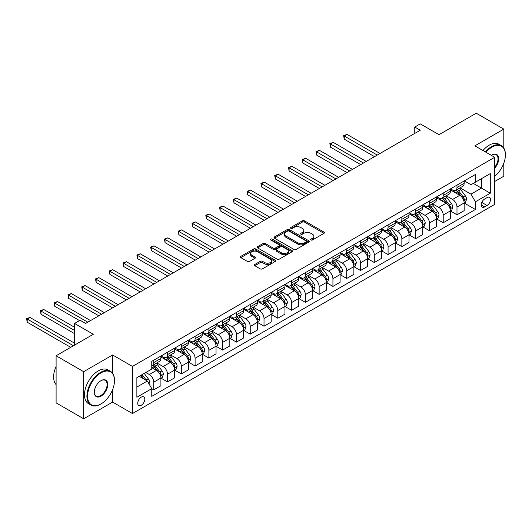 <?xml version="1.0" encoding="UTF-8"?>
<svg xmlns="http://www.w3.org/2000/svg" width="532" height="532" viewBox="0 0 532 532"><rect width="100%" height="100%" fill="white"/><g stroke="black" fill="none" stroke-linecap="round" stroke-linejoin="round"><path stroke-width="0.8" d="M310.967 239.979A1.071 0.618 0 0 0 312.483 239.979L323.981 233.342A1.529 0.884 0 0 0 324.434 232.717A1.529 0.884 0 0 0 323.981 232.092L304.497 220.84A1.529 0.884 0 0 0 302.336 220.84L290.831 227.483A1.071 0.618 0 0 0 290.519 227.915A1.071 0.618 0 0 0 290.831 228.354A1.071 0.618 0 0 0 292.347 228.354L293.837 227.497A4.901 2.826 0 0 1 300.766 227.497L302.389 228.434A4.901 2.826 0 0 1 303.825 230.436A4.901 2.826 0 0 1 302.389 232.431L300.899 233.295A1.071 0.618 0 0 0 300.587 233.728A1.071 0.618 0 0 0 300.899 234.166A1.071 0.618 0 0 0 302.415 234.166L303.905 233.309A4.901 2.826 0 0 1 310.834 233.309L312.457 234.246A4.901 2.826 0 0 1 313.887 236.248A4.901 2.826 0 0 1 312.457 238.243L310.967 239.107A1.071 0.618 0 0 0 310.655 239.54A1.071 0.618 0 0 0 310.967 239.979L310.967 239.107M141.286 405.264A4.988 2.879 120 0 0 144.544 400.869A4.988 2.879 120 0 0 143.78 396.872A4.988 2.879 120 0 0 141.286 397.118A4.988 2.879 120 0 0 138.021 401.514A4.988 2.879 120 0 0 138.786 405.517A4.988 2.879 120 0 0 141.286 405.264M254.815 264.457A1.529 0.884 0 0 0 254.369 265.082A1.529 0.884 0 0 0 254.815 265.707L260.281 268.866A1.529 0.884 0 0 0 262.449 268.866L275.224 261.491A1.529 0.884 0 0 0 275.669 260.866A1.529 0.884 0 0 0 275.224 260.241L255.739 248.996A1.529 0.884 0 0 0 253.571 248.996L240.803 256.371A1.529 0.884 0 0 0 240.351 256.989A1.529 0.884 0 0 0 240.803 257.614L247.407 261.431A1.529 0.884 0 0 0 249.568 261.431L255.034 258.273A1.529 0.884 0 0 0 255.48 257.648A1.529 0.884 0 0 0 255.034 257.023L251.762 255.134A4.096 2.361 0 0 1 250.559 253.465A4.096 2.361 0 0 1 253.086 251.277A4.096 2.361 0 0 1 257.548 251.789L270.376 259.197A4.096 2.361 0 0 1 271.579 260.866A4.096 2.361 0 0 1 269.046 263.054A4.096 2.361 0 0 1 264.584 262.535L262.449 261.305A1.529 0.884 0 0 0 260.281 261.305L254.815 264.457L254.815 265.707M503.804 148.036L503.804 129.123L476.233 113.203L439.02 134.689L420.273 123.87L414.754 127.048L420.273 130.234L85.592 323.456L80.079 320.271L74.566 323.456L74.566 345.102M112.611 373.318L112.611 354.97L83.664 371.682L56.099 355.768L93.313 334.282L74.566 323.456M112.611 354.97L132.461 366.428L494.707 157.292L494.707 204.408L132.461 413.544L132.461 366.428M503.804 129.123L474.857 145.835L494.707 157.292M293.943 249.428A1.529 0.884 0 0 0 296.111 249.428L308.886 242.06A1.529 0.884 0 0 0 309.331 241.435A1.529 0.884 0 0 0 308.886 240.81L289.401 229.558A1.529 0.884 0 0 0 287.233 229.558L274.465 236.933A1.529 0.884 0 0 0 274.013 237.558A1.529 0.884 0 0 0 274.465 238.183L293.943 249.428M271.154 240.211A1.071 0.618 0 0 1 272.244 240.364L272.244 239.087L292.055 250.525A1.529 0.884 0 0 1 292.5 251.151A1.529 0.884 0 0 1 292.055 251.776L279.28 259.151A1.529 0.884 0 0 1 277.112 259.151L257.634 247.899L257.634 246.648A1.529 0.884 0 0 0 257.182 247.274A1.529 0.884 0 0 0 257.634 247.899M257.634 246.648L263.101 243.496A1.529 0.884 0 0 1 265.262 243.496L273.162 248.058A1.529 0.884 0 0 0 275.33 248.058L278.954 245.964A1.529 0.884 0 0 0 279.406 245.338A1.529 0.884 0 0 0 278.954 244.713L270.728 239.965A1.071 0.618 0 0 1 270.416 239.526A1.071 0.618 0 0 1 271.074 238.954A1.071 0.618 0 0 1 272.244 239.087M83.664 371.682L83.664 418.797L56.099 402.877L56.099 355.768M494.707 181.485L503.804 176.232L503.804 163.204M487.093 197.591L484.672 198.995A4.835 2.793 120 0 0 481.513 203.251A4.835 2.793 120 0 0 482.251 207.128A4.835 2.793 120 0 0 484.672 206.888L487.093 205.485A4.835 2.793 120 0 0 490.251 201.229A4.835 2.793 120 0 0 489.513 197.352A4.835 2.793 120 0 0 487.093 197.591M464.323 180.88L470.993 184.73L475.409 182.183L475.409 174.483L151.76 361.341L151.76 369.042L136.87 377.634L136.87 397.244L151.76 388.653L151.76 396.353L475.409 209.495L475.409 201.794L470.993 194.153L460.034 187.823M475.409 182.183L490.291 173.592L490.291 193.202L475.409 201.794M83.664 418.797L112.611 402.086L132.461 413.544M414.754 127.048L414.754 133.419M473.314 183.394L481.473 188.109L481.473 178.685L490.291 173.592M470.993 194.153L481.473 188.109L490.291 193.202M136.87 387.057L147.351 381.012L139.185 376.297M151.76 388.712L153.741 389.863L153.741 382.156A6.238 3.604 -120 0 0 149.332 374.515L145.801 372.48M153.741 389.863L160.91 385.72L160.91 378.019A6.238 3.604 -120 0 0 156.501 370.378L151.76 367.639M161.076 378.179L167.527 381.903L167.527 374.196A6.238 3.604 -120 0 0 163.118 366.561L156.78 362.904M167.527 381.903L174.696 377.767L174.696 370.059A6.238 3.604 -120 0 0 170.287 362.418L160.91 357.012M174.862 370.219L181.312 373.943L181.312 366.242A6.238 3.604 -120 0 0 176.903 358.601L170.566 354.944M181.312 373.943L188.481 369.807L188.481 362.099A6.238 3.604 -120 0 0 184.065 354.465L174.696 349.052M188.647 362.259L195.098 365.983L195.098 358.282A6.238 3.604 -120 0 0 190.682 350.641L184.351 346.984M195.098 365.983L202.26 361.846L202.26 354.146A6.238 3.604 -120 0 0 197.851 346.505L188.481 341.092M202.426 354.305L208.877 358.029L208.877 350.322A6.238 3.604 -120 0 0 204.468 342.681L198.137 339.03M208.877 358.029L216.045 353.886L216.045 346.186A6.238 3.604 -120 0 0 211.636 338.545L202.26 333.132M216.211 346.345L222.662 350.069L222.662 342.369A6.238 3.604 -120 0 0 218.253 334.728L211.922 331.07M222.662 350.069L229.831 345.933L229.831 338.226A6.238 3.604 -120 0 0 225.422 330.585L216.045 325.178M229.997 338.385L236.447 342.109L236.447 334.409A6.238 3.604 -120 0 0 232.038 326.768L225.701 323.11M236.447 342.109L243.616 337.973L243.616 330.272A6.238 3.604 -120 0 0 239.207 322.631L229.831 317.218M243.782 330.432L250.233 334.156L250.233 326.449A6.238 3.604 -120 0 0 245.817 318.808L239.486 315.157M250.233 334.156L257.402 330.013L257.402 322.312A6.238 3.604 -120 0 0 252.986 314.671L243.616 309.258M257.561 322.472L264.018 326.196L264.018 318.495A6.238 3.604 -120 0 0 259.603 310.854L253.272 307.197M264.018 326.196L271.18 322.06L271.18 314.352A6.238 3.604 -120 0 0 266.771 306.711L257.402 301.305M271.347 314.512L277.797 318.236L277.797 310.535A6.238 3.604 -120 0 0 273.388 302.894L267.057 299.237M277.797 318.236L284.966 314.099L284.966 306.399A6.238 3.604 -120 0 0 280.557 298.758L271.18 293.345M285.132 306.552L291.583 310.282L291.583 302.575A6.238 3.604 -120 0 0 287.174 294.934L280.836 291.277M291.583 310.282L298.751 306.139L298.751 298.439A6.238 3.604 -120 0 0 294.342 290.798L284.966 285.385M298.918 298.598L305.368 302.322L305.368 294.615A6.238 3.604 -120 0 0 300.959 286.981L294.622 283.323M305.368 302.322L312.537 298.186L312.537 290.479A6.238 3.604 -120 0 0 308.121 282.838L298.751 277.425M312.703 290.638L319.153 294.362L319.153 286.662A6.238 3.604 -120 0 0 314.738 279.021L308.407 275.363M319.153 294.362L326.315 290.226L326.315 282.519A6.238 3.604 -120 0 0 321.907 274.884L312.537 269.471M326.482 282.678L332.932 286.402L332.932 278.702A6.238 3.604 -120 0 0 328.523 271.061L322.192 267.403M332.932 286.402L340.101 282.266L340.101 274.565A6.238 3.604 -120 0 0 335.692 266.924L326.315 261.511M340.267 274.725L346.718 278.449L346.718 270.741A6.238 3.604 -120 0 0 342.309 263.101L335.978 259.45M346.718 278.449L353.886 274.306L353.886 266.605A6.238 3.604 -120 0 0 349.477 258.964L340.101 253.551M354.053 266.765L360.503 270.489L360.503 262.788A6.238 3.604 -120 0 0 356.094 255.147L349.757 251.49M360.503 270.489L367.672 266.352L367.672 258.645A6.238 3.604 -120 0 0 363.263 251.004L353.886 245.598M367.838 258.805L374.289 262.529L374.289 254.828A6.238 3.604 -120 0 0 369.873 247.187L363.542 243.53M374.289 262.529L381.457 258.392L381.457 250.692A6.238 3.604 -120 0 0 377.042 243.051L367.672 237.638M381.617 250.851L388.074 254.575L388.074 246.868A6.238 3.604 -120 0 0 383.658 239.227L377.328 235.57M388.074 254.575L395.236 250.432L395.236 242.732A6.238 3.604 -120 0 0 390.827 235.091L381.457 229.678M395.402 242.891L401.853 246.615L401.853 238.908A6.238 3.604 -120 0 0 397.444 231.274L391.113 227.616M401.853 246.615L409.022 242.479L409.022 234.772A6.238 3.604 -120 0 0 404.613 227.131L395.236 221.724M409.188 234.931L415.638 238.655L415.638 230.955A6.238 3.604 -120 0 0 411.229 223.314L404.892 219.656M415.638 238.655L422.807 234.519L422.807 226.812A6.238 3.604 -120 0 0 418.398 219.177L409.022 213.764M422.973 226.971L429.424 230.695L429.424 222.994A6.238 3.604 -120 0 0 425.015 215.354L418.677 211.696M429.424 230.695L436.592 226.559L436.592 218.858A6.238 3.604 -120 0 0 432.177 211.217L422.807 205.804M436.759 219.018L443.209 222.742L443.209 215.034A6.238 3.604 -120 0 0 438.794 207.394L432.463 203.743M443.209 222.742L450.371 218.599L450.371 210.898A6.238 3.604 -120 0 0 445.962 203.257L436.592 197.844M450.538 211.058L456.988 214.782L456.988 207.081A6.238 3.604 -120 0 0 452.579 199.44L446.248 195.783M456.988 214.782L464.157 210.645L464.157 202.938A6.238 3.604 -120 0 0 459.748 195.297L450.371 189.891M450.538 188.84L452.579 190.017A6.238 3.604 -120 0 0 455.698 190.323A6.238 3.604 -120 0 0 456.988 187.47L456.988 185.116M436.759 196.793L438.794 197.977A6.238 3.604 -120 0 0 441.912 198.283A6.238 3.604 -120 0 0 443.209 195.43L443.209 193.069M422.973 204.754L425.015 205.931A6.238 3.604 -120 0 0 428.134 206.243A6.238 3.604 -120 0 0 429.424 203.384L429.424 201.03M409.188 212.714L411.229 213.891A6.238 3.604 -120 0 0 414.348 214.197A6.238 3.604 -120 0 0 415.638 211.344L415.638 208.99M395.402 220.674L397.444 221.851A6.238 3.604 -120 0 0 400.563 222.157A6.238 3.604 -120 0 0 401.853 219.304L401.853 216.943M381.617 228.627L383.658 229.804A6.238 3.604 -120 0 0 386.777 230.117A6.238 3.604 -120 0 0 388.074 227.257L388.074 224.903M367.838 236.587L369.873 237.764A6.238 3.604 -120 0 0 372.992 238.077A6.238 3.604 -120 0 0 374.289 235.217L374.289 232.863M354.053 244.547L356.094 245.724A6.238 3.604 -120 0 0 359.213 246.03A6.238 3.604 -120 0 0 360.503 243.177L360.503 240.823M340.267 252.501L342.309 253.678A6.238 3.604 -120 0 0 345.428 253.99A6.238 3.604 -120 0 0 346.718 251.137L346.718 248.777M326.482 260.461L328.523 261.638A6.238 3.604 -120 0 0 331.642 261.95A6.238 3.604 -120 0 0 332.932 259.091L332.932 256.737M312.703 268.421L314.738 269.598A6.238 3.604 -120 0 0 317.857 269.904A6.238 3.604 -120 0 0 319.153 267.051L319.153 264.697M298.918 276.374L300.959 277.558A6.238 3.604 -120 0 0 304.078 277.864A6.238 3.604 -120 0 0 305.368 275.011L305.368 272.65M285.132 284.334L287.174 285.511A6.238 3.604 -120 0 0 290.292 285.824A6.238 3.604 -120 0 0 291.583 282.964L291.583 280.61M271.347 292.294L273.388 293.471A6.238 3.604 -120 0 0 276.507 293.777A6.238 3.604 -120 0 0 277.797 290.924L277.797 288.57M257.561 300.254L259.603 301.431A6.238 3.604 -120 0 0 262.722 301.737A6.238 3.604 -120 0 0 264.018 298.884L264.018 296.53M243.782 308.208L245.817 309.385A6.238 3.604 -120 0 0 248.936 309.697A6.238 3.604 -120 0 0 250.233 306.838L250.233 304.484M229.997 316.168L232.038 317.345A6.238 3.604 -120 0 0 235.157 317.657A6.238 3.604 -120 0 0 236.447 314.798L236.447 312.444M216.211 324.128L218.253 325.305A6.238 3.604 -120 0 0 221.372 325.611A6.238 3.604 -120 0 0 222.662 322.758L222.662 320.404M202.426 332.081L204.468 333.265A6.238 3.604 -120 0 0 207.586 333.571A6.238 3.604 -120 0 0 208.877 330.718L208.877 328.357M188.647 340.041L190.682 341.218A6.238 3.604 -120 0 0 193.801 341.531A6.238 3.604 -120 0 0 195.098 338.671L195.098 336.317M174.862 348.001L176.903 349.178A6.238 3.604 -120 0 0 180.022 349.484A6.238 3.604 -120 0 0 181.312 346.631L181.312 344.277M161.076 355.961L163.118 357.138A6.238 3.604 -120 0 0 166.237 357.444A6.238 3.604 -120 0 0 167.527 354.591L167.527 352.231M464.323 203.098L475.409 209.495M455.698 190.323L462.867 186.187A6.238 3.604 -120 0 0 464.157 183.334L464.157 180.973M441.912 198.283L449.081 194.147A6.238 3.604 -120 0 0 450.371 191.287L450.371 188.933M428.134 206.243L435.296 202.1A6.238 3.604 -120 0 0 436.592 199.247L436.592 196.893M414.348 214.197L421.517 210.06A6.238 3.604 -120 0 0 422.807 207.207L422.807 204.847M400.563 222.157L407.731 218.02A6.238 3.604 -120 0 0 409.022 215.161L409.022 212.807M386.777 230.117L393.946 225.98A6.238 3.604 -120 0 0 395.236 223.121L395.236 220.767M372.992 238.077L380.161 233.934A6.238 3.604 -120 0 0 381.457 231.081L381.457 228.727M359.213 246.03L366.382 241.894A6.238 3.604 -120 0 0 367.672 239.041L367.672 236.68M345.428 253.99L352.596 249.854A6.238 3.604 -120 0 0 353.886 246.994L353.886 244.64M331.642 261.95L338.811 257.807A6.238 3.604 -120 0 0 340.101 254.954L340.101 252.6M317.857 269.904L325.025 265.767A6.238 3.604 -120 0 0 326.315 262.914L326.315 260.554M304.078 277.864L311.24 273.727A6.238 3.604 -120 0 0 312.537 270.868L312.537 268.514M290.292 285.824L297.461 281.681A6.238 3.604 -120 0 0 298.751 278.828L298.751 276.474M276.507 293.777L283.676 289.641A6.238 3.604 -120 0 0 284.966 286.788L284.966 284.434M262.722 301.737L269.89 297.601A6.238 3.604 -120 0 0 271.18 294.741L271.18 292.387M248.936 309.697L256.105 305.561A6.238 3.604 -120 0 0 257.402 302.701L257.402 300.347M235.157 317.657L242.326 313.514A6.238 3.604 -120 0 0 243.616 310.661L243.616 308.307M221.372 325.611L228.541 321.474A6.238 3.604 -120 0 0 229.831 318.621L229.831 316.261M207.586 333.571L214.755 329.434A6.238 3.604 -120 0 0 216.045 326.575L216.045 324.221M193.801 341.531L200.97 337.388A6.238 3.604 -120 0 0 202.26 334.535L202.26 332.181M180.022 349.484L187.184 345.348A6.238 3.604 -120 0 0 188.481 342.495L188.481 340.134M166.237 357.444L173.405 353.308A6.238 3.604 -120 0 0 174.696 350.448L174.696 348.094M151.76 365.657A6.238 3.604 -120 0 0 152.451 365.404L159.62 361.268A6.238 3.604 -120 0 0 160.91 358.408L160.91 356.054M152.451 365.404A6.238 3.604 -120 0 0 153.741 362.545L153.741 360.191M147.351 381.012L151.76 388.653M112.611 402.086L112.611 389.623M311.393 240.132L312.457 239.52A4.901 2.826 0 0 0 313.887 237.518L313.887 236.248M303.825 230.436L303.825 231.706A4.901 2.826 0 0 1 302.389 233.708L301.331 234.319M323.961 233.349L304.497 222.117A1.529 0.884 0 0 0 302.336 222.117L291.263 228.507M308.866 242.067L289.401 230.835A1.529 0.884 0 0 0 287.233 230.835L274.485 238.196M306.179 241.867A1.071 0.618 0 0 0 306.492 241.435A1.071 0.618 0 0 0 306.179 240.996L289.076 231.121A1.071 0.618 0 0 0 287.559 231.121L285.99 232.025A4.901 2.826 0 0 0 284.553 234.027A4.901 2.826 0 0 0 285.99 236.028L297.681 242.778A4.901 2.826 0 0 0 304.61 242.778L306.179 241.867L306.179 243.144A1.071 0.618 0 0 0 306.492 242.705L306.492 241.435M284.553 234.027L284.553 235.297A4.901 2.826 0 0 0 285.99 237.299L285.99 236.028M306.179 243.144L304.61 244.048A4.901 2.826 0 0 1 297.681 244.048L285.99 237.299M257.654 247.912L263.101 244.767L263.101 243.496M279.406 245.338L279.406 246.609A1.529 0.884 0 0 1 278.954 247.234L275.33 249.328A1.529 0.884 0 0 1 273.162 249.328L265.262 244.767A1.529 0.884 0 0 0 263.101 244.767M272.244 240.364L292.035 251.789M281.362 252.793A4.096 2.361 0 0 0 285.824 253.305A4.096 2.361 0 0 0 288.351 251.117A4.096 2.361 0 0 0 287.154 249.448L282.638 246.835A1.529 0.884 0 0 0 280.47 246.835L276.846 248.929A1.529 0.884 0 0 0 276.394 249.555A1.529 0.884 0 0 0 276.846 250.18L281.362 252.793L281.362 254.063A4.096 2.361 0 0 0 285.824 254.575A4.096 2.361 0 0 0 288.351 252.394L288.351 251.117M276.394 249.555L276.394 250.831A1.529 0.884 0 0 0 276.846 251.456L276.846 250.18M281.362 254.063L276.846 251.456M271.579 260.866L271.579 262.143A4.096 2.361 0 0 1 269.046 264.324A4.096 2.361 0 0 1 264.584 263.812L262.449 262.575A1.529 0.884 0 0 0 260.281 262.575L254.841 265.721M250.559 253.465L250.559 254.735A4.096 2.361 0 0 0 251.762 256.404L251.762 255.134M255.034 257.023L255.034 258.273L251.762 256.404M275.204 261.505L255.739 250.266A1.529 0.884 0 0 0 253.571 250.266L240.823 257.628M464.157 203.197L465.48 202.433L466.584 199.247A4.13 2.387 -120 0 0 465.267 195.729L460.759 189.711A11.93 6.889 -120 0 0 459.455 188.155M454.98 192.544A11.93 6.889 -120 0 0 452.533 189.99M463.784 200.664L464.35 199.427A4.13 2.387 -120 0 0 463.173 196.94L458.664 190.922A11.93 6.889 -120 0 0 457.36 189.365M456.25 190.004A9.902 5.719 60 0 1 457.879 191.853L461.69 196.946M380.021 153.475L346.997 134.403L344.237 135.999L344.237 139.178L374.508 156.654M456.037 190.13A11.93 6.889 60 0 1 457.34 191.686L460.34 195.683M344.237 139.178L343.632 135.647L377.261 155.065M343.632 135.647L346.997 134.403M450.371 211.151L451.695 210.386L452.798 207.207A4.13 2.387 -120 0 0 451.482 203.69L446.973 197.671A11.93 6.889 -120 0 0 445.676 196.115M441.194 200.504A11.93 6.889 -120 0 0 438.747 197.951M449.999 208.624L450.571 207.38A4.13 2.387 -120 0 0 449.387 204.893L444.878 198.882A11.93 6.889 -120 0 0 443.582 197.325M442.471 197.964A9.902 5.719 60 0 1 444.094 199.813L447.904 204.9M366.235 161.429L333.212 142.363L330.452 143.953L330.452 147.138L360.723 164.614M442.258 198.084A11.93 6.889 60 0 1 443.555 199.646L446.554 203.643M330.452 147.138L329.847 143.607L363.482 163.025M329.847 143.607L333.212 142.363M436.592 219.111L437.916 218.346L439.013 215.161A4.13 2.387 -120 0 0 437.696 211.643L433.194 205.631A11.93 6.889 -120 0 0 431.891 204.069M427.409 208.464A11.93 6.889 -120 0 0 424.968 205.904M436.213 216.577L436.785 215.34A4.13 2.387 -120 0 0 435.602 212.853L431.1 206.842A11.93 6.889 -120 0 0 429.796 205.279M428.686 205.924A9.902 5.719 60 0 1 430.308 207.773L434.125 212.86M352.45 169.389L319.426 150.323L316.673 151.913L316.673 155.098L346.937 172.574M428.473 206.044A11.93 6.889 60 0 1 429.776 207.606L432.769 211.603M316.673 155.098L316.061 151.56L349.697 170.978M316.061 151.56L319.426 150.323M422.807 227.071L424.13 226.306L425.234 223.121A4.13 2.387 -120 0 0 423.911 219.603L419.409 213.585A11.93 6.889 -120 0 0 418.105 212.029M413.623 216.418A11.93 6.889 -120 0 0 411.183 213.864M422.428 224.537L423 223.3A4.13 2.387 -120 0 0 421.816 220.813L417.314 214.795A11.93 6.889 -120 0 0 416.011 213.239M414.9 213.877A9.902 5.719 60 0 1 416.523 215.726L420.34 220.82M338.671 177.349L305.641 158.277L302.888 159.873L302.888 163.051L333.152 180.528M414.687 214.004A11.93 6.889 60 0 1 415.991 215.56L418.983 219.563M302.888 163.051L302.282 159.52L335.911 178.938M302.282 159.52L305.641 158.277M409.022 235.024L410.345 234.266L411.449 231.081A4.13 2.387 -120 0 0 410.132 227.563L405.623 221.545A11.93 6.889 -120 0 0 404.32 219.989M399.838 224.378A11.93 6.889 -120 0 0 397.397 221.824M408.649 232.497L409.214 231.254A4.13 2.387 -120 0 0 408.037 228.773L403.529 222.755A11.93 6.889 -120 0 0 402.225 221.199M401.115 221.837A9.902 5.719 60 0 1 402.744 223.686L406.554 228.773M324.886 185.302L291.862 166.237L289.102 167.826L289.102 171.011L319.373 188.488M400.902 221.964A11.93 6.889 60 0 1 402.205 223.52L405.198 227.516M289.102 171.011L288.497 167.48L322.126 186.898M288.497 167.48L291.862 166.237M494.707 176.318A19.026 10.986 120 0 0 505.4 154.938A19.026 10.986 120 0 0 491.947 147.171A19.026 10.986 120 0 0 485.962 152.245M485.384 151.913A19.491 11.252 -60 0 1 491.615 146.599A19.491 11.252 -60 0 1 501.363 145.628A19.491 11.252 -60 0 1 505.4 154.553A19.491 11.252 -60 0 1 505.4 154.745M491.315 155.337A9.51 5.493 -60 0 1 491.947 154.938L491.947 154.938A9.51 5.493 -60 0 1 498.524 157.279A9.51 5.493 -60 0 1 494.707 168.198M482.963 150.509A19.491 11.252 -60 0 1 489.187 145.196A19.491 11.252 -60 0 1 498.936 144.232L501.363 145.628M494.707 167.201A9.044 5.22 120 0 0 496.137 154.679A9.044 5.22 120 0 0 491.781 155.038M100.701 404.121L101.033 403.928A19.026 10.986 120 0 0 114.486 380.626A19.026 10.986 120 0 0 101.033 372.859A19.026 10.986 120 0 0 87.581 396.16A19.026 10.986 120 0 0 101.033 403.928L100.701 404.121A19.491 11.252 -60 0 1 90.959 405.085A19.491 11.252 -60 0 1 87.966 389.464A19.491 11.252 -60 0 1 100.701 372.287A19.491 11.252 -60 0 1 110.45 371.323A19.491 11.252 -60 0 1 114.486 380.247A19.491 11.252 -60 0 1 114.486 380.44M101.033 396.16A9.51 5.493 -60 0 1 94.304 392.277A9.51 5.493 -60 0 1 101.033 380.626L101.033 380.626A9.51 5.493 -60 0 1 107.763 384.51A9.51 5.493 -60 0 1 101.033 396.16M94.31 392.084A9.044 5.22 120 0 0 96.179 396.041A9.044 5.22 120 0 0 100.701 395.589A9.044 5.22 120 0 0 106.613 387.622A9.044 5.22 120 0 0 105.223 380.373A9.044 5.22 120 0 0 100.867 380.726M90.959 405.085L88.531 403.688A19.491 11.252 -60 0 1 85.539 388.067A19.491 11.252 -60 0 1 98.274 370.89A19.491 11.252 -60 0 1 108.023 369.92L110.45 371.323M56.099 384.616A19.491 11.252 -60 0 1 56.099 366.395M395.236 242.984L396.559 242.22L397.663 239.041A4.13 2.387 -120 0 0 396.347 235.516L391.838 229.505A11.93 6.889 -120 0 0 390.535 227.942M386.059 232.338A11.93 6.889 -120 0 0 383.612 229.777M394.864 240.457L395.436 239.214A4.13 2.387 -120 0 0 394.252 236.727L389.743 230.715A11.93 6.889 -120 0 0 388.44 229.152M387.329 229.797A9.902 5.719 60 0 1 388.959 231.646L392.769 236.733M311.1 193.262L278.076 174.197L275.317 175.786L275.317 178.971L305.587 196.448M387.116 229.917A11.93 6.889 60 0 1 388.42 231.48L391.419 235.477M275.317 178.971L274.712 175.44L308.347 194.852M274.712 175.44L278.076 174.197M381.457 250.944L382.781 250.18L383.878 246.994A4.13 2.387 -120 0 0 382.561 243.476L378.053 237.465A11.93 6.889 -120 0 0 376.756 235.902M372.274 240.298A11.93 6.889 -120 0 0 369.833 237.738M381.078 248.411L381.65 247.174A4.13 2.387 -120 0 0 380.466 244.687L375.958 238.675A11.93 6.889 -120 0 0 374.661 237.112M373.55 237.751A9.902 5.719 60 0 1 375.173 239.6L378.99 244.693M297.315 201.222L264.291 182.157L261.531 183.746L261.531 186.932L291.802 204.401M373.338 237.877A11.93 6.889 60 0 1 374.634 239.433L377.634 243.437M261.531 186.932L260.926 183.394L294.562 202.812M260.926 183.394L264.291 182.157M367.672 258.904L368.995 258.14L370.099 254.954A4.13 2.387 -120 0 0 368.776 251.437L364.274 245.418A11.93 6.889 -120 0 0 362.97 243.862M358.488 248.251A11.93 6.889 -120 0 0 356.048 245.698M367.293 256.371L367.865 255.127A4.13 2.387 -120 0 0 366.681 252.647L362.179 246.629A11.93 6.889 -120 0 0 360.876 245.072M359.765 245.711A9.902 5.719 60 0 1 361.388 247.56L365.205 252.647M283.536 209.182L250.506 190.11L247.752 191.706L247.752 194.885L278.017 212.361M359.552 245.837A11.93 6.889 60 0 1 360.856 247.393L363.848 251.39M247.752 194.885L247.141 191.354L280.776 210.772M247.141 191.354L250.506 190.11M353.886 266.858L355.21 266.093L356.314 262.914A4.13 2.387 -120 0 0 354.99 259.39L350.488 253.378A11.93 6.889 -120 0 0 349.185 251.822M344.703 256.211A11.93 6.889 -120 0 0 342.262 253.658M353.507 264.331L354.079 263.087A4.13 2.387 -120 0 0 352.896 260.6L348.394 254.589A11.93 6.889 -120 0 0 347.09 253.033M345.98 253.671A9.902 5.719 60 0 1 347.609 255.52L351.419 260.607M269.751 217.136L236.72 198.07L233.967 199.66L233.967 202.845L264.238 220.321M345.767 253.791A11.93 6.889 60 0 1 347.07 255.353L350.063 259.35M233.967 202.845L233.362 199.314L266.991 218.732M233.362 199.314L236.72 198.07M340.101 274.818L341.424 274.053L342.528 270.868A4.13 2.387 -120 0 0 341.212 267.35L336.703 261.338A11.93 6.889 -120 0 0 335.399 259.776M330.924 264.171A11.93 6.889 -120 0 0 328.477 261.611M339.729 272.284L340.294 271.047A4.13 2.387 -120 0 0 339.117 268.56L334.608 262.549A11.93 6.889 -120 0 0 333.305 260.986M332.194 261.631A9.902 5.719 60 0 1 333.823 263.473L337.634 268.567M255.965 225.096L222.941 206.03L220.182 207.62L220.182 210.805L250.452 228.281M331.981 261.751A11.93 6.889 60 0 1 333.285 263.313L336.284 267.31M220.182 210.805L219.576 207.267L253.205 226.685M219.576 207.267L222.941 206.03M326.315 282.778L327.639 282.013L328.743 278.828A4.13 2.387 -120 0 0 327.426 275.31L322.917 269.292A11.93 6.889 -120 0 0 321.621 267.736M317.139 272.125A11.93 6.889 -120 0 0 314.691 269.571M325.943 280.244L326.515 279.007A4.13 2.387 -120 0 0 325.331 276.52L320.823 270.502A11.93 6.889 -120 0 0 319.526 268.946M318.415 269.584A9.902 5.719 60 0 1 320.038 271.433L323.848 276.527M242.18 233.056L209.156 213.984L206.396 215.58L206.396 218.758L236.667 236.235M318.203 269.711A11.93 6.889 60 0 1 319.499 271.267L322.498 275.27M206.396 218.758L205.791 215.227L239.427 234.645M205.791 215.227L209.156 213.984M312.537 290.731L313.86 289.973L314.957 286.788A4.13 2.387 -120 0 0 313.641 283.27L309.139 277.252A11.93 6.889 -120 0 0 307.835 275.696M303.353 280.085A11.93 6.889 -120 0 0 300.913 277.531M312.158 288.204L312.73 286.961A4.13 2.387 -120 0 0 311.546 284.48L307.044 278.462A11.93 6.889 -120 0 0 305.74 276.906M304.63 277.544A9.902 5.719 60 0 1 306.252 279.393L310.07 284.48M228.394 241.009L195.37 221.944L192.617 223.533L192.617 226.718L222.881 244.195M304.417 277.671A11.93 6.889 60 0 1 305.72 279.227L308.713 283.224M192.617 226.718L192.005 223.187L225.641 242.605M192.005 223.187L195.37 221.944M298.751 298.691L300.075 297.927L301.178 294.741A4.13 2.387 -120 0 0 299.855 291.223L295.353 285.212A11.93 6.889 -120 0 0 294.05 283.649M289.568 288.045A11.93 6.889 -120 0 0 287.127 285.485M298.372 296.158L298.944 294.921A4.13 2.387 -120 0 0 297.76 292.434L293.258 286.422A11.93 6.889 -120 0 0 291.955 284.859M290.844 285.504A9.902 5.719 60 0 1 292.467 287.353L296.284 292.44M214.615 248.969L181.585 229.904L178.832 231.493L178.832 234.678L209.096 252.155M290.632 285.624A11.93 6.889 60 0 1 291.935 287.187L294.928 291.184M178.832 234.678L178.227 231.141L211.856 250.559M178.227 231.141L181.585 229.904M284.966 306.651L286.289 305.887L287.393 302.701A4.13 2.387 -120 0 0 286.076 299.183L281.568 293.172A11.93 6.889 -120 0 0 280.264 291.609M275.782 295.998A11.93 6.889 -120 0 0 273.342 293.445M284.593 304.118L285.159 302.881A4.13 2.387 -120 0 0 283.982 300.394L279.473 294.376A11.93 6.889 -120 0 0 278.17 292.819M277.059 293.458A9.902 5.719 60 0 1 278.688 295.307L282.499 300.4M200.83 256.929L167.806 237.857L165.046 239.453L165.046 242.639L195.317 260.108M276.846 293.584A11.93 6.889 60 0 1 278.15 295.14L281.142 299.144M165.046 242.639L164.441 239.101L198.07 258.519M164.441 239.101L167.806 237.857M271.18 314.612L272.504 313.847L273.608 310.661A4.13 2.387 -120 0 0 272.291 307.144L267.782 301.125A11.93 6.889 -120 0 0 266.479 299.569M262.003 303.958A11.93 6.889 -120 0 0 259.556 301.405M270.808 312.078L271.38 310.834A4.13 2.387 -120 0 0 270.196 308.354L265.687 302.336A11.93 6.889 -120 0 0 264.384 300.78M263.274 301.418A9.902 5.719 60 0 1 264.903 303.267L268.713 308.354M187.045 264.883L154.021 245.817L151.261 247.413L151.261 250.592L181.532 268.068M263.061 301.544A11.93 6.889 60 0 1 264.364 303.1L267.363 307.097M151.261 250.592L150.656 247.061L184.291 266.479M150.656 247.061L154.021 245.817M257.402 322.565L258.725 321.8L259.822 318.621A4.13 2.387 -120 0 0 258.505 315.097L253.997 309.085A11.93 6.889 -120 0 0 252.7 307.529M248.218 311.918A11.93 6.889 -120 0 0 245.777 309.358M257.023 320.038L257.594 318.794A4.13 2.387 -120 0 0 256.411 316.307L251.902 310.296A11.93 6.889 -120 0 0 250.605 308.733M249.495 309.378A9.902 5.719 60 0 1 251.117 311.227L254.934 316.314M173.259 272.843L140.235 253.777L137.475 255.367L137.475 258.552L167.746 276.028M249.282 309.498A11.93 6.889 60 0 1 250.579 311.06L253.578 315.057M137.475 258.552L136.87 255.021L170.506 274.432M136.87 255.021L140.235 253.777M243.616 330.525L244.939 329.76L246.043 326.575A4.13 2.387 -120 0 0 244.72 323.057L240.218 317.045A11.93 6.889 -120 0 0 238.915 315.483M234.432 319.878A11.93 6.889 -120 0 0 231.992 317.318M243.237 327.991L243.809 326.754A4.13 2.387 -120 0 0 242.625 324.267L238.123 318.256A11.93 6.889 -120 0 0 236.82 316.693M235.709 317.338A9.902 5.719 60 0 1 237.332 319.18L241.149 324.274M159.48 280.803L126.45 261.737L123.697 263.327L123.697 266.512L153.961 283.988M235.496 317.458A11.93 6.889 60 0 1 236.8 319.014L239.792 323.017M123.697 266.512L123.085 262.974L156.721 282.392M123.085 262.974L126.45 261.737M229.831 338.485L231.154 337.72L232.258 334.535A4.13 2.387 -120 0 0 230.935 331.017L226.433 324.999A11.93 6.889 -120 0 0 225.129 323.443M220.647 327.832A11.93 6.889 -120 0 0 218.206 325.278M229.452 335.951L230.023 334.714A4.13 2.387 -120 0 0 228.84 332.227L224.338 326.209A11.93 6.889 -120 0 0 223.034 324.653M221.924 325.291A9.902 5.719 60 0 1 223.553 327.14L227.363 332.234M145.695 288.763L112.664 269.691L109.911 271.287L109.911 274.465L140.182 291.942M221.711 325.418A11.93 6.889 60 0 1 223.014 326.974L226.007 330.971M109.911 274.465L109.306 270.934L142.935 290.352M109.306 270.934L112.664 269.691M216.045 346.438L217.369 345.674L218.472 342.495A4.13 2.387 -120 0 0 217.156 338.977L212.647 332.959A11.93 6.889 -120 0 0 211.344 331.403M206.868 335.792A11.93 6.889 -120 0 0 204.421 333.238M215.673 343.911L216.238 342.668A4.13 2.387 -120 0 0 215.061 340.181L210.552 334.169A11.93 6.889 -120 0 0 209.249 332.613M208.138 333.251A9.902 5.719 60 0 1 209.768 335.1L213.578 340.187M131.909 296.716L98.885 277.651L96.126 279.24L96.126 282.425L126.397 299.902M207.926 333.371A11.93 6.889 60 0 1 209.229 334.934L212.228 338.931M96.126 282.425L95.521 278.894L129.15 298.312M95.521 278.894L98.885 277.651M202.26 354.398L203.583 353.634L204.687 350.448A4.13 2.387 -120 0 0 203.37 346.931L198.862 340.919A11.93 6.889 -120 0 0 197.565 339.356M193.083 343.752A11.93 6.889 -120 0 0 190.636 341.192M201.887 351.865L202.459 350.628A4.13 2.387 -120 0 0 201.276 348.141L196.767 342.129A11.93 6.889 -120 0 0 195.47 340.566M194.36 341.212A9.902 5.719 60 0 1 195.982 343.06L199.793 348.147M118.124 304.676L85.1 285.611L82.34 287.2L82.34 290.386L112.611 307.862M194.147 341.331A11.93 6.889 60 0 1 195.444 342.894L198.443 346.891M82.34 290.386L81.735 286.848L115.371 306.266M81.735 286.848L85.1 285.611M188.481 362.358L189.804 361.594L190.902 358.408A4.13 2.387 -120 0 0 189.585 354.891L185.083 348.879A11.93 6.889 -120 0 0 183.779 347.316M179.297 351.705A11.93 6.889 -120 0 0 176.857 349.152M188.102 359.825L188.674 358.588A4.13 2.387 -120 0 0 187.49 356.101L182.988 350.083A11.93 6.889 -120 0 0 181.685 348.527M180.574 349.165A9.902 5.719 60 0 1 182.197 351.014L186.014 356.108M104.339 312.636L71.315 293.564L68.561 295.16L68.561 298.339L98.826 315.815M180.361 349.291A11.93 6.889 60 0 1 181.665 350.847L184.657 354.851M68.561 298.339L67.95 294.808L101.585 314.226M67.95 294.808L71.315 293.564M174.696 370.312L176.019 369.554L177.123 366.368A4.13 2.387 -120 0 0 175.799 362.851L171.297 356.832A11.93 6.889 -120 0 0 169.994 355.276M165.512 359.665A11.93 6.889 -120 0 0 163.071 357.112M174.316 367.785L174.888 366.541A4.13 2.387 -120 0 0 173.705 364.061L169.203 358.043A11.93 6.889 -120 0 0 167.899 356.487M166.789 357.125A9.902 5.719 60 0 1 168.411 358.974L172.228 364.061M90.56 320.59L57.529 301.524L54.776 303.114L54.776 306.299L79.527 320.59M166.576 357.251A11.93 6.889 60 0 1 167.879 358.807L170.872 362.804M54.776 306.299L54.171 302.768L87.8 322.186M54.171 302.768L57.529 301.524M160.91 378.272L162.233 377.507L163.337 374.329A4.13 2.387 -120 0 0 162.021 370.804L157.512 364.792A11.93 6.889 -120 0 0 156.209 363.236M160.538 375.745L161.103 374.501A4.13 2.387 -120 0 0 159.926 372.014L155.417 366.003A11.93 6.889 -120 0 0 154.114 364.44M153.003 365.085A9.902 5.719 60 0 1 154.632 366.934L158.443 372.021M74.566 327.28L43.75 309.484L40.991 311.074L40.991 314.259L74.566 333.644M152.79 365.205A11.93 6.889 60 0 1 154.094 366.767L157.086 370.764M40.991 314.259L40.385 310.728L74.566 330.458M40.385 310.728L43.75 309.484M149 383.878L149.552 382.282A4.13 2.387 -120 0 0 148.235 378.764L144.212 373.398M74.566 343.193L29.965 317.444L27.205 319.034L27.205 322.219L70.709 347.329M146.513 380.526A4.13 2.387 -120 0 0 146.14 379.974L142.117 374.608M141.08 375.206L143.972 379.063M140.794 375.373L143.248 378.644M27.205 322.219L26.6 318.681L73.463 345.74M26.6 318.681L29.965 317.444M149.332 374.515L156.501 370.378M163.118 366.561L170.287 362.418M176.903 358.601L184.065 354.465M190.682 350.641L197.851 346.505M204.468 342.681L211.636 338.545M218.253 334.728L225.422 330.585M232.038 326.768L239.207 322.631M245.817 318.808L252.986 314.671M259.603 310.854L266.771 306.711M273.388 302.894L280.557 298.758M287.174 294.934L294.342 290.798M300.959 286.981L308.121 282.838M314.738 279.021L321.907 274.884M328.523 271.061L335.692 266.924M342.309 263.101L349.477 258.964M356.094 255.147L363.263 251.004M369.873 247.187L377.042 243.051M383.658 239.227L390.827 235.091M397.444 231.274L404.613 227.131M411.229 223.314L418.398 219.177M425.015 215.354L432.177 211.217M438.794 207.394L445.962 203.257M452.579 199.44L459.748 195.297M456.988 187.47L464.157 183.334M456.988 207.081L464.157 202.938M443.209 215.034L450.371 210.898M443.209 195.43L450.371 191.287M429.424 222.994L436.592 218.858M429.424 203.384L436.592 199.247M415.638 230.955L422.807 226.812M415.638 211.344L422.807 207.207M401.853 238.908L409.022 234.772M401.853 219.304L409.022 215.161M388.074 246.868L395.236 242.732M388.074 227.257L395.236 223.121M374.289 254.828L381.457 250.692M374.289 235.217L381.457 231.081M360.503 262.788L367.672 258.645M360.503 243.177L367.672 239.041M346.718 270.741L353.886 266.605M346.718 251.137L353.886 246.994M332.932 278.702L340.101 274.565M332.932 259.091L340.101 254.954M319.153 286.662L326.315 282.519M319.153 267.051L326.315 262.914M305.368 294.615L312.537 290.479M305.368 275.011L312.537 270.868M291.583 302.575L298.751 298.439M291.583 282.964L298.751 278.828M277.797 310.535L284.966 306.399M277.797 290.924L284.966 286.788M264.018 318.495L271.18 314.352M264.018 298.884L271.18 294.741M250.233 326.449L257.402 322.312M250.233 306.838L257.402 302.701M236.447 334.409L243.616 330.272M236.447 314.798L243.616 310.661M222.662 342.369L229.831 338.226M222.662 322.758L229.831 318.621M208.877 350.322L216.045 346.186M208.877 330.718L216.045 326.575M195.098 358.282L202.26 354.146M195.098 338.671L202.26 334.535M181.312 366.242L188.481 362.099M181.312 346.631L188.481 342.495M167.527 374.196L174.696 370.059M167.527 354.591L174.696 350.448M153.741 382.156L160.91 378.019M153.741 362.545L160.91 358.408M481.806 202.433L487.093 205.485M481.247 204.913L484.672 206.888M312.457 239.52L312.457 238.243M300.899 234.166L300.899 233.295M302.389 233.708L302.389 232.431M290.831 228.354L290.831 227.483M302.336 222.117L302.336 220.84M304.497 222.117L304.497 220.84M323.981 233.342L323.981 232.092M274.465 238.183L274.465 236.933M287.233 230.835L287.233 229.558M289.401 230.835L289.401 229.558M308.886 242.06L308.886 240.81M297.681 244.048L297.681 242.778M304.61 244.048L304.61 242.778M265.262 244.767L265.262 243.496M273.162 249.328L273.162 248.058M275.33 249.328L275.33 248.058M278.954 247.234L278.954 245.964M292.055 251.776L292.055 250.525M260.281 262.575L260.281 261.305M262.449 262.575L262.449 261.305M264.584 263.812L264.584 262.535M240.803 257.614L240.803 256.371M253.571 250.266L253.571 248.996M255.739 250.266L255.739 248.996M275.224 261.491L275.224 260.241M463.851 200.89L466.557 199.327M458.664 190.922L460.759 189.711M455.419 192.797L457.34 191.686M463.173 196.94L465.267 195.729M462.84 198.549L464.35 199.427M450.065 208.85L452.772 207.287M444.878 198.882L446.973 197.671M441.633 200.757L443.555 199.646M449.387 204.893L451.482 203.69M449.061 206.509L450.571 207.38M436.28 216.803L438.986 215.241M431.1 206.842L433.194 205.631M427.848 208.717L429.776 207.606M435.602 212.853L437.696 211.643M435.276 214.469L436.785 215.34M422.501 224.763L425.208 223.201M417.314 214.795L419.409 213.585M414.062 216.67L415.991 215.56M421.816 220.813L423.911 219.603M421.49 222.429L423 223.3M408.716 232.723L411.422 231.161M403.529 222.755L405.623 221.545M400.277 224.63L402.205 223.52M408.037 228.773L410.132 227.563M407.705 230.383L409.214 231.254M394.93 240.683L397.637 239.121M389.743 230.715L391.838 229.505M386.498 232.59L388.42 231.48M394.252 236.727L396.347 235.516M393.919 238.343L395.436 239.214M381.145 248.637L383.851 247.074M375.958 238.675L378.053 237.465M372.713 240.55L374.634 239.433M380.466 244.687L382.561 243.476M380.141 246.303L381.65 247.174M367.359 256.597L370.066 255.034M362.179 246.629L364.274 245.418M358.927 248.504L360.856 247.393M366.681 252.647L368.776 251.437M366.355 254.256L367.865 255.127M353.581 264.557L356.287 262.994M348.394 254.589L350.488 253.378M345.142 256.464L347.07 255.353M352.896 260.6L354.99 259.39M352.57 262.216L354.079 263.087M339.795 272.51L342.502 270.948M334.608 262.549L336.703 261.338M331.363 264.424L333.285 263.313M339.117 268.56L341.212 267.35M338.784 270.176L340.294 271.047M326.01 280.47L328.716 278.908M320.823 270.502L322.917 269.292M317.577 272.377L319.499 271.267M325.331 276.52L327.426 275.31M325.005 278.13L326.515 279.007M312.224 288.43L314.931 286.868M307.044 278.462L309.139 277.252M303.792 280.337L305.72 279.227M311.546 284.48L313.641 283.27M311.22 286.09L312.73 286.961M298.445 296.391L301.152 294.821M293.258 286.422L295.353 285.212M290.007 288.297L291.935 287.187M297.76 292.434L299.855 291.223M297.435 294.05L298.944 294.921M284.66 304.344L287.366 302.781M279.473 294.376L281.568 293.172M276.221 296.257L278.15 295.14M283.982 300.394L286.076 299.183M283.649 302.01L285.159 302.881M270.874 312.304L273.581 310.741M265.687 302.336L267.782 301.125M262.442 304.211L264.364 303.1M270.196 308.354L272.291 307.144M269.864 309.963L271.38 310.834M257.089 320.264L259.796 318.701M251.902 310.296L253.997 309.085M248.657 312.171L250.579 311.06M256.411 316.307L258.505 315.097M256.085 317.923L257.594 318.794M243.304 328.217L246.01 326.655M238.123 318.256L240.218 317.045M234.871 320.131L236.8 319.014M242.625 324.267L244.72 323.057M242.299 325.883L243.809 326.754M229.525 336.177L232.231 334.615M224.338 326.209L226.433 324.999M221.086 328.084L223.014 326.974M228.84 332.227L230.935 331.017M228.514 333.837L230.023 334.714M215.739 344.138L218.446 342.575M210.552 334.169L212.647 332.959M207.307 336.044L209.229 334.934M215.061 340.181L217.156 338.977M214.728 341.797L216.238 342.668M201.954 352.091L204.66 350.528M196.767 342.129L198.862 340.919M193.522 344.005L195.444 342.894M201.276 348.141L203.37 346.931M200.95 349.757L202.459 350.628M188.168 360.051L190.875 358.488M182.988 350.083L185.083 348.879M179.736 351.958L181.665 350.847M187.49 356.101L189.585 354.891M187.164 357.717L188.674 358.588M174.39 368.011L177.096 366.448M169.203 358.043L171.297 356.832M165.951 359.918L167.879 358.807M173.705 364.061L175.799 362.851M173.379 365.67L174.888 366.541M160.604 375.971L163.311 374.408M155.417 366.003L157.512 364.792M152.165 367.878L154.094 366.767M159.926 372.014L162.021 370.804M159.593 373.63L161.103 374.501M148.481 382.967L149.525 382.362M146.14 379.974L148.235 378.764M505.4 154.938L505.4 154.553M114.486 380.626L114.486 380.247"/></g></svg>
